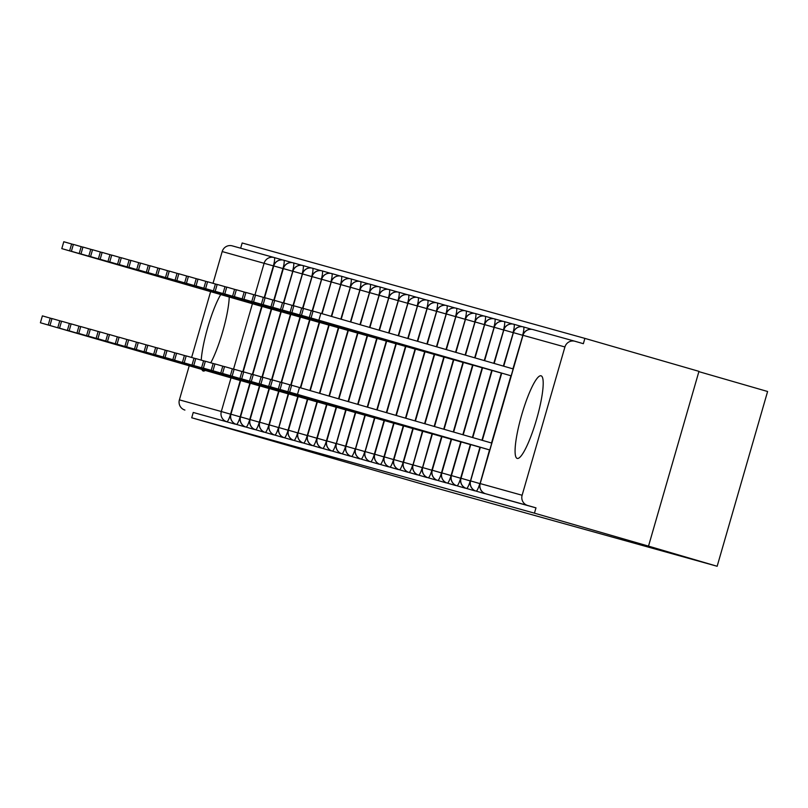 <?xml version="1.0" encoding="UTF-8"?>
<svg xmlns="http://www.w3.org/2000/svg" width="808" height="808" viewBox="0 0 808 808"><rect width="100%" height="100%" fill="white"/><g stroke="black" fill="none" stroke-linecap="round" stroke-linejoin="round"><path stroke-width="1.21" d="M517.221 458.419A42.996 7.757 106.1 0 1 517.201 458.419A42.996 7.757 106.1 0 1 521.675 414.989A42.996 7.757 106.1 0 1 541.067 375.801A42.996 7.757 106.1 0 1 541.077 375.801A42.996 7.757 106.1 0 1 536.603 419.231A42.996 7.757 106.1 0 1 517.221 458.419M205.262 370.418A42.996 7.757 106.1 0 1 203.252 371.024A42.996 7.757 106.1 0 1 203.232 371.024A42.996 7.757 106.1 0 1 201.849 369.428M201.222 360.136A42.996 7.757 106.1 0 1 220.725 294.556M584.891 338.39L583.356 343.693L575.023 341.279A8.272 8.131 105.6 0 0 564.923 346.965L522.12 495.254A8.272 8.131 105.6 0 0 527.634 505.465L535.977 507.868L534.442 513.161L648.511 546.127L698.96 371.357L584.891 338.39L242.158 242.986L240.653 248.208M698.88 371.64L767.6 391.496L717.15 566.267L431.947 486.881L191.718 417.766L193.243 412.464L235.158 424.139L193.243 412.464M229.23 297.011A42.996 7.757 106.1 0 1 210.787 362.792M184.911 410.06A8.272 8.131 -74.4 0 1 179.396 399.859L189.224 365.782M191.627 357.459L210.625 291.637M213.029 283.315L222.19 251.561A8.272 8.131 -74.4 0 1 232.3 245.874L274.064 257.5M534.442 513.161L191.718 417.766M648.511 546.127L717.15 566.267M254.934 295.021L264.115 263.236A8.272 8.131 -74.4 0 1 274.215 257.55L282.548 259.954A8.272 1.495 106.1 0 1 282.558 259.954A8.272 1.495 106.1 0 1 282.588 259.964M535.977 507.868L494.052 496.203M531.856 329.351L523.523 326.947A8.272 8.131 105.6 0 0 523.443 326.917A8.272 8.131 105.6 0 0 513.413 332.633L503.727 366.206M484.75 493.446A8.272 1.495 106.1 0 1 484.467 493.536A8.272 1.495 106.1 0 1 484.467 493.526L476.134 491.123A8.272 1.495 -73.9 0 0 476.134 491.123L476.134 491.123A8.272 1.495 -73.9 0 0 479.811 483.568L476.993 482.78M522.271 326.685L513.938 324.271A8.272 8.131 105.6 0 0 503.828 329.957L494.163 363.438M512.686 324.018L504.344 321.604A8.272 8.131 105.6 0 0 494.244 327.291L484.608 360.681M465.58 488.103A8.272 1.495 106.1 0 1 465.297 488.194A8.272 1.495 106.1 0 1 465.287 488.194L456.964 485.79A8.272 1.495 -73.9 0 0 456.964 485.79A8.272 1.495 -73.9 0 0 460.641 478.235L460.873 478.296M503.091 321.342A8.272 1.495 106.1 0 1 503.101 321.352L494.759 318.938A8.272 8.131 105.6 0 0 484.659 324.624L475.043 357.914M455.985 485.436A8.272 1.495 106.1 0 1 455.712 485.527A8.272 1.495 106.1 0 1 455.702 485.527L447.369 483.113A8.272 1.495 -73.9 0 0 451.056 475.569L451.288 475.629M465.489 355.146L475.074 321.958A8.272 8.131 105.6 0 1 485.174 316.271L493.506 318.675A8.272 1.495 106.1 0 1 493.516 318.675M483.921 316.009L475.589 313.605A8.272 8.131 105.6 0 0 475.508 313.575A8.272 8.131 105.6 0 0 465.479 319.291L455.924 352.389M436.815 480.104A8.272 1.495 106.1 0 1 436.532 480.184L428.2 477.781A8.272 1.495 -73.9 0 0 431.886 470.226L432.108 470.296M474.336 313.342L466.004 310.929A8.272 8.131 105.6 0 0 455.894 316.615L446.37 349.622M427.23 477.437A8.272 1.495 106.1 0 1 426.947 477.518L426.947 477.518A8.272 1.495 106.1 0 1 426.937 477.518L418.615 475.114A8.272 1.495 -73.9 0 0 418.615 475.114L418.615 475.114A8.272 1.495 -73.9 0 0 422.291 467.559L419.463 466.772M464.751 310.676L456.419 308.262A8.272 8.131 105.6 0 0 446.309 313.948L436.805 346.864M455.156 308A8.272 1.495 106.1 0 1 455.167 308.01L446.824 305.596A8.272 8.131 105.6 0 0 436.724 311.282L427.25 344.097M408.05 472.094A8.272 1.495 106.1 0 1 407.777 472.185A8.272 1.495 106.1 0 1 407.767 472.185L399.435 469.771A8.272 1.495 -73.9 0 0 403.121 462.226L403.354 462.287M445.572 305.333A8.272 1.495 106.1 0 1 445.582 305.333L437.239 302.929A8.272 8.131 105.6 0 0 427.139 308.616L417.685 341.34M398.465 469.428A8.272 1.495 106.1 0 1 398.182 469.519A8.272 1.495 106.1 0 1 398.182 469.509L389.85 467.105A8.272 1.495 -73.9 0 0 393.536 459.55L393.769 459.621M408.131 338.572L417.544 305.939A8.272 8.131 105.6 0 1 427.654 300.253L435.987 302.667A8.272 1.495 106.1 0 1 435.997 302.667M388.88 466.761A8.272 1.495 106.1 0 1 388.598 466.842L380.265 464.438A8.272 1.495 -73.9 0 0 383.951 456.884L384.174 456.954M426.402 300L418.069 297.586A8.272 8.131 105.6 0 0 407.959 303.273L398.566 335.815M379.295 464.085A8.272 1.495 106.1 0 1 379.013 464.176L370.68 461.772A8.272 1.495 -73.9 0 0 370.68 461.772L370.68 461.772A8.272 1.495 -73.9 0 0 374.356 454.217L374.589 454.278M416.817 297.324A8.272 1.495 106.1 0 1 416.817 297.334L408.484 294.92A8.272 8.131 105.6 0 0 398.374 300.606L389.012 333.048M369.711 461.419A8.272 1.495 106.1 0 1 369.428 461.509L369.428 461.509A8.272 1.495 106.1 0 1 369.418 461.509L361.085 459.096A8.272 1.495 -73.9 0 0 361.095 459.096A8.272 1.495 -73.9 0 0 364.772 451.551L361.944 450.753M407.232 294.657L398.889 292.254A8.272 8.131 105.6 0 0 388.789 297.94L379.447 330.29M360.126 458.752A8.272 1.495 106.1 0 1 359.843 458.843A8.272 1.495 106.1 0 1 359.833 458.843L351.5 456.429A8.272 1.495 -73.9 0 0 351.51 456.429L359.843 458.843M397.637 291.991A8.272 1.495 106.1 0 1 397.647 291.991L389.305 289.587A8.272 8.131 105.6 0 0 389.234 289.557A8.272 8.131 105.6 0 0 379.204 295.274L369.892 327.523M350.531 456.086A8.272 1.495 106.1 0 1 350.248 456.166L341.915 453.763A8.272 1.495 -73.9 0 0 345.602 446.208L345.834 446.279M388.052 289.325A8.272 1.495 106.1 0 1 388.062 289.325L379.72 286.911A8.272 8.131 105.6 0 0 369.609 292.597L360.328 324.766M340.946 453.419A8.272 1.495 106.1 0 1 340.663 453.5L332.33 451.096A8.272 1.495 -73.9 0 0 336.017 443.541L333.189 442.754M378.467 286.658L370.135 284.244A8.272 8.131 105.6 0 0 360.025 289.931L350.773 321.998M331.361 450.743A8.272 1.495 106.1 0 1 331.078 450.834L322.745 448.43A8.272 1.495 -73.9 0 0 322.745 448.43L322.745 448.43A8.272 1.495 -73.9 0 0 326.422 440.875L326.654 440.936M341.208 319.241L350.44 287.264A8.272 8.131 105.6 0 1 360.55 281.578L368.882 283.982A8.272 1.495 106.1 0 1 368.882 283.992M321.776 448.076A8.272 1.495 106.1 0 1 321.493 448.167L321.493 448.167A8.272 1.495 106.1 0 1 321.483 448.167L313.161 445.753A8.272 1.495 -73.9 0 0 316.837 438.209L317.069 438.269M359.297 281.315L350.955 278.911A8.272 8.131 105.6 0 0 340.855 284.598L331.654 316.473M312.191 445.41A8.272 1.495 106.1 0 1 311.908 445.501A8.272 1.495 106.1 0 1 311.898 445.501A8.272 1.495 106.1 0 1 311.898 445.491L303.566 443.087A8.272 1.495 -73.9 0 0 303.576 443.087A8.272 1.495 -73.9 0 0 307.252 435.532L307.484 435.603M349.702 278.649A8.272 1.495 106.1 0 1 349.712 278.649L341.37 276.235A8.272 8.131 105.6 0 0 331.27 281.931L322.089 313.716M302.596 442.744A8.272 1.495 106.1 0 1 302.323 442.824A8.272 1.495 106.1 0 1 302.313 442.824L293.981 440.421L302.323 442.824M340.118 275.983A8.272 1.495 106.1 0 1 340.128 275.983L331.785 273.569A8.272 8.131 105.6 0 0 321.685 279.255L312.504 311.04M293.011 440.077A8.272 1.495 106.1 0 1 292.728 440.158L284.396 437.754A8.272 1.495 -73.9 0 0 288.082 430.199L288.315 430.27M330.533 273.316L322.2 270.902A8.272 8.131 105.6 0 0 312.09 276.589L302.919 308.373M283.426 437.401A8.272 1.495 106.1 0 1 283.143 437.492L274.811 435.088A8.272 1.495 -73.9 0 0 278.497 427.533L275.669 426.735M320.948 270.64A8.272 1.495 106.1 0 1 320.948 270.65L312.615 268.236A8.272 8.131 105.6 0 0 302.505 273.922L293.334 305.707M273.841 434.734A8.272 1.495 106.1 0 1 273.559 434.825L273.559 434.825A8.272 1.495 106.1 0 1 273.548 434.825L265.226 432.411A8.272 1.495 -73.9 0 0 265.226 432.411L265.226 432.411A8.272 1.495 -73.9 0 0 268.902 424.856L269.135 424.927M311.363 267.973L303.03 265.569A8.272 8.131 105.6 0 0 302.95 265.539A8.272 8.131 105.6 0 0 292.92 271.256L283.749 303.04M264.256 432.068A8.272 1.495 106.1 0 1 263.974 432.159A8.272 1.495 106.1 0 1 263.974 432.149A8.272 1.495 106.1 0 1 263.964 432.149L255.631 429.745L263.974 432.159M301.768 265.307A8.272 1.495 106.1 0 1 301.778 265.307L293.435 262.893A8.272 8.131 105.6 0 0 283.335 268.579L274.154 300.374M254.661 429.401A8.272 1.495 106.1 0 1 254.389 429.482A8.272 1.495 106.1 0 1 254.379 429.482L246.046 427.079A8.272 1.495 -73.9 0 0 249.733 419.524L249.965 419.594M292.183 262.64A8.272 1.495 106.1 0 1 292.193 262.64L283.85 260.226A8.272 8.131 105.6 0 0 273.75 265.913L264.57 297.697M245.077 426.725A8.272 1.495 106.1 0 1 244.794 426.816L236.461 424.412A8.272 1.495 -73.9 0 0 240.148 416.857L237.32 416.059M240.663 380.538L230.947 414.211A8.272 8.131 105.6 0 0 236.461 424.412L244.794 426.816M262.065 306.394L243.168 371.852M250.248 383.214L240.531 416.877A8.272 8.131 105.6 0 0 246.046 427.079L254.379 429.482M271.65 309.06L252.752 374.518M259.833 385.881L250.116 419.544A8.272 8.131 105.6 0 0 255.641 429.745L255.631 429.745A8.272 1.495 -73.9 0 0 255.641 429.745A8.272 1.495 -73.9 0 0 259.317 422.19L259.55 422.261M281.234 311.736L262.348 377.185M269.418 388.547L259.701 422.21A8.272 8.131 105.6 0 0 265.226 432.411L273.559 434.825M290.819 314.403L271.932 379.851M279.012 391.213L269.286 424.877A8.272 8.131 105.6 0 0 274.811 435.088A8.272 1.495 -73.9 0 1 274.811 435.078L283.143 437.492M300.404 317.069L281.517 382.517M288.597 393.88L278.881 427.553A8.272 8.131 105.6 0 0 284.396 437.754L292.728 440.158M309.999 319.736L291.102 385.194M298.182 396.556L288.466 430.22A8.272 8.131 105.6 0 0 293.981 440.421L293.981 440.421A8.272 1.495 -73.9 0 0 297.667 432.866L294.839 432.078M319.584 322.402L300.687 387.86M307.767 399.223L298.051 432.886A8.272 8.131 105.6 0 0 303.576 443.087L311.898 445.501M329.169 325.079L310.252 390.618M317.352 401.889L307.636 435.552A8.272 8.131 105.6 0 0 313.161 445.753L321.493 448.167M338.754 327.745L319.806 393.385M326.947 404.555L317.221 438.219A8.272 8.131 105.6 0 0 322.745 448.43L331.078 450.834M348.339 330.411L329.371 396.142M336.532 407.222L326.816 440.895A8.272 8.131 105.6 0 0 332.33 451.096L340.663 453.5M357.934 333.078L338.926 398.91M346.117 409.898L336.401 443.562A8.272 8.131 105.6 0 0 341.915 453.763L350.248 456.166M367.519 335.754L348.49 401.667M355.702 412.565L345.986 446.228A8.272 8.131 105.6 0 0 351.51 456.429A8.272 1.495 -73.9 0 0 355.187 448.874L352.359 448.087M377.104 338.421L358.045 404.434M365.287 415.231L355.571 448.894A8.272 8.131 105.6 0 0 361.095 459.096L369.428 461.509M386.689 341.087L367.61 407.192M374.872 417.898L365.155 451.571A8.272 8.131 105.6 0 0 370.68 461.772L379.013 464.176M396.274 343.754L377.164 409.959M384.467 420.574L374.75 454.237A8.272 8.131 105.6 0 0 380.265 464.438L388.598 466.842M405.869 346.42L386.729 412.726M394.051 423.24L384.335 456.904A8.272 8.131 105.6 0 0 389.85 467.105L398.182 469.509M415.453 349.096L396.284 415.484M403.636 425.907L393.92 459.57A8.272 8.131 105.6 0 0 399.435 469.771L407.767 472.185M425.038 351.763L405.848 418.251M413.221 428.573L403.505 462.237A8.272 8.131 105.6 0 0 409.03 472.448L417.362 474.851L409.02 472.438A8.272 1.495 -73.9 0 0 409.03 472.448A8.272 1.495 -73.9 0 0 412.706 464.893L409.878 464.095M434.623 354.429L415.403 421.008M422.806 431.24L413.09 464.913A8.272 8.131 105.6 0 0 418.615 475.114L426.947 477.518M444.208 357.096L424.968 423.776M432.401 433.916L422.675 467.579A8.272 8.131 105.6 0 0 428.2 477.781L436.532 480.184M453.793 359.762L434.522 426.533M441.986 436.583L432.27 470.246A8.272 8.131 105.6 0 0 437.784 480.447L446.117 482.861L437.784 480.447A8.272 1.495 -73.9 0 0 441.471 472.892L441.703 472.963M463.388 362.439L444.087 429.3M451.571 439.249L441.855 472.912A8.272 8.131 105.6 0 0 447.369 483.113L455.702 485.527M472.973 365.105L453.642 432.058M461.156 441.915L451.44 475.589A8.272 8.131 105.6 0 0 456.964 485.79L465.287 488.194M482.558 367.771L463.206 434.825M470.741 444.592L461.025 478.255A8.272 8.131 105.6 0 0 466.549 488.456L474.882 490.86L466.549 488.456A8.272 1.495 -73.9 0 0 470.226 480.901L467.398 480.114M492.143 370.438L472.761 437.582M480.326 447.258L470.609 480.922A8.272 8.131 105.6 0 0 476.134 491.123L484.467 493.526M501.728 373.114L482.326 440.35M40.4 322.756L42.39 315.877L50.207 318.12L48.217 325.008L40.4 322.756L240.501 380.598M50.207 318.12L51.954 318.625M48.217 325.008L240.511 380.578M61.802 248.612L63.792 241.733L71.609 243.976L69.619 250.864L61.802 248.612L261.903 306.454L69.619 250.864M73.356 244.481L71.609 243.976M57.802 327.674L250.086 383.265L57.802 327.674L59.792 320.786L61.539 321.291M49.985 325.432L51.975 318.544L59.792 320.786M67.387 330.341L259.681 385.931L67.387 330.341L69.377 323.452L71.124 323.957M59.57 328.099L61.559 321.21L69.377 323.452M76.982 333.007L269.266 388.608L76.982 333.007L78.962 326.129L80.709 326.634M69.165 330.765L71.144 323.877L78.962 326.129M78.75 333.431L80.739 326.553L88.557 328.795L86.567 335.684L78.75 333.431L278.851 391.274M88.557 328.795L90.294 329.3M86.567 335.684L278.861 391.244M71.387 251.288L73.377 244.4L81.194 246.642L79.204 253.53L71.387 251.288L271.488 309.121L79.204 253.53M82.941 247.147L81.194 246.642M80.972 253.954L82.961 247.066L90.779 249.308L88.789 256.197L80.972 253.954L281.083 311.787L88.789 256.197M92.526 249.813L90.779 249.308M90.557 256.621L92.546 249.733L100.364 251.985L98.384 258.863L90.557 256.621L290.668 314.453M290.668 314.433L98.384 258.863M102.111 252.48L100.364 251.985M100.152 259.287L102.131 252.409L109.959 254.651L107.969 261.529L100.152 259.287L300.253 317.13M300.263 317.1L107.969 261.529M111.696 255.156L109.959 254.651M88.335 336.108L90.324 329.22L98.142 331.462L96.152 338.35L88.335 336.108L288.436 393.94M98.142 331.462L99.889 331.967M96.152 338.35L288.446 393.92M109.737 261.954L111.726 255.076L119.544 257.318L117.554 264.206L109.737 261.954L309.838 319.796M309.848 319.766L117.554 264.206M121.291 257.823L119.544 257.318M97.919 338.774L99.909 331.886L107.727 334.128L105.737 341.016L97.919 338.774L298.021 396.607M107.727 334.128L109.474 334.633M105.737 341.016L298.031 396.587M115.322 343.683L307.616 399.273L115.322 343.683L117.312 336.805L119.059 337.3M107.504 341.441L109.494 334.552L117.312 336.805M124.917 346.349L317.201 401.95L124.917 346.349L126.896 339.471L128.644 339.976M117.089 344.107L119.079 337.229L126.896 339.471M119.321 264.63L121.311 257.742L129.129 259.984L127.139 266.872L119.321 264.63L319.423 322.463L127.139 266.872M130.876 260.489L129.129 259.984M128.906 267.296L130.896 260.408L138.713 262.651L136.724 269.539L128.906 267.296L329.007 325.129L136.724 269.539M140.461 263.156L138.713 262.651M138.491 269.963L140.481 263.075L148.298 265.327L146.319 272.205L138.491 269.963L338.603 327.796L146.319 272.205M150.046 265.832L148.298 265.327M134.502 349.026L326.786 404.616L134.502 349.026L136.491 342.137L138.229 342.642M126.684 346.773L128.664 339.895L136.491 342.137M148.086 272.629L150.066 265.751L157.883 267.993L155.904 274.871L148.086 272.629L348.187 330.472M348.187 330.442L155.904 274.871M159.631 268.498L157.883 267.993M144.087 351.692L336.37 407.283L144.087 351.692L146.076 344.804L147.824 345.309M136.269 349.45L138.259 342.562L146.076 344.804M157.671 275.296L159.661 268.418L167.478 270.66L165.488 277.548L157.671 275.296L357.772 333.138M357.782 333.118L165.488 277.548M169.215 271.165L167.478 270.66M145.854 352.116L147.844 345.228L155.661 347.47L153.672 354.359L145.854 352.116L345.955 409.949M155.661 347.47L157.409 347.975M153.672 354.359L345.965 409.929M167.256 277.972L169.246 271.084L177.063 273.326L175.073 280.214L167.256 277.972L367.357 335.805M367.367 335.785L175.073 280.214M178.81 273.831L177.063 273.326M155.439 354.783L157.429 347.894L165.246 350.147L163.256 357.025L155.439 354.783L355.54 412.625M165.246 350.147L166.993 350.652M163.256 357.025L355.55 412.595M176.841 280.639L178.831 273.75L186.648 275.993L184.658 282.881L176.841 280.639L376.942 338.471L184.658 282.881M188.395 276.498L186.648 275.993M165.024 357.449L167.014 350.571L174.831 352.813L172.851 359.701L165.024 357.449L365.135 415.292M174.831 352.813L176.578 353.318M172.851 359.701L365.135 415.261M186.426 283.305L188.416 276.417L196.233 278.669L194.243 285.547L186.426 283.305L386.537 341.148L194.243 285.547M197.98 279.174L196.233 278.669M182.436 362.368L374.72 417.958L182.436 362.368L184.416 355.48L186.163 355.985M174.619 360.126L176.599 353.237L184.416 355.48M196.021 285.971L198 279.093L205.818 281.336L203.838 288.224L196.021 285.971L396.122 343.814L203.838 288.224M207.565 281.841L205.818 281.336M192.021 365.034L384.305 420.625L192.021 365.034L194.011 358.146L195.748 358.651M184.204 362.792L186.194 355.904L194.011 358.146M205.606 288.648L207.585 281.76L215.413 284.002L213.423 290.89L205.606 288.648L405.707 346.481L213.423 290.89M217.15 284.507L215.413 284.002M201.606 367.701L393.89 423.291L201.606 367.701L203.596 360.812L205.343 361.317M193.789 365.458L195.778 358.57L203.596 360.812M215.191 291.314L217.18 284.426L224.998 286.668L223.008 293.556L215.191 291.314L415.292 349.147M415.302 349.127L223.008 293.556M226.745 287.173L224.998 286.668M203.374 368.125L205.363 361.237L213.181 363.489L211.191 370.367L203.374 368.125L403.475 425.968M213.181 363.489L214.928 363.994M211.191 370.367L403.485 425.937M224.776 293.981L226.765 287.093L234.583 289.345L232.593 296.223L224.776 293.981L424.877 351.813M424.887 351.793L232.593 296.223M236.33 289.84L234.583 289.345M212.958 370.791L214.948 363.913L222.766 366.155L220.776 373.044L212.958 370.791L413.07 428.634M222.766 366.155L224.513 366.66M220.776 373.044L413.07 428.604M234.36 296.647L236.35 289.769L244.167 292.011L242.178 298.889L234.36 296.647L434.472 354.49M434.472 354.459L242.178 298.889M245.915 292.516L244.167 292.011M222.553 373.468L224.533 366.579L232.351 368.822L230.371 375.71L222.553 373.468L422.655 431.3M232.351 368.822L234.098 369.327M230.371 375.71L422.655 431.28M243.945 299.314L245.935 292.435L253.752 294.678L251.773 301.566L243.945 299.314L444.057 357.156L251.773 301.566M255.5 295.183L253.752 294.678M239.956 378.376L432.24 433.967L239.956 378.376L241.946 371.488L243.683 371.993M232.138 376.134L234.118 369.246L241.946 371.488M253.54 301.99L255.52 295.102L263.347 297.344L261.358 304.232L253.54 301.99L453.642 359.823L261.358 304.232M265.085 297.849L263.347 297.344M249.541 381.043L441.825 436.633L249.541 381.043L251.53 374.165L253.278 374.67M241.723 378.8L243.713 371.912L251.53 374.165M263.125 304.656L265.115 297.768L272.932 300.01L270.943 306.899L263.125 304.656L463.226 362.489L270.943 306.899M274.669 300.515L272.932 300.01M259.126 383.709L451.409 439.31L259.126 383.709L261.115 376.831L262.863 377.336M251.308 381.467L253.298 374.589L261.115 376.831M272.71 307.323L274.7 300.435L282.517 302.687L280.527 309.565L272.71 307.323L472.811 365.166M472.821 365.135L280.527 309.565M284.264 303.192L282.517 302.687M268.711 386.386L461.004 441.976L268.711 386.386L270.7 379.497L272.447 380.002M260.893 384.133L262.883 377.255L270.7 379.497M282.295 309.989L284.285 303.111L292.102 305.353L290.112 312.241L282.295 309.989L482.396 367.832M482.406 367.802L290.112 312.241M293.849 305.858L292.102 305.353M270.478 386.81L272.468 379.922L280.285 382.164L278.305 389.052L270.478 386.81L470.589 444.642M280.285 382.164L282.032 382.669M278.305 389.052L470.589 444.622M291.88 312.666L293.87 305.777L301.687 308.02L299.707 314.908L291.88 312.666L491.991 370.498M491.991 370.478L299.707 314.908M303.434 308.525L301.687 308.02M280.073 389.476L282.053 382.588L289.88 384.83L287.89 391.718L280.073 389.476L480.174 447.309M289.88 384.83L291.617 385.335M287.89 391.718L480.184 447.289M301.475 315.332L303.454 308.444L311.272 310.686L309.292 317.574L301.475 315.332L501.576 373.165L309.292 317.574M313.019 311.191L311.272 310.686M289.658 392.143L291.648 385.254L299.465 387.507L297.475 394.385L289.658 392.143L489.759 449.985M299.465 387.507L491.759 443.077M297.475 394.385L489.769 449.955M311.06 317.999L313.049 311.11L320.867 313.353L318.877 320.241L311.06 317.999L511.161 375.831L318.877 320.241M513.151 368.923L320.867 313.353M179.396 399.859L221.311 411.524L231.027 377.861M233.532 369.165L252.429 303.717M273.589 265.953L222.19 251.561M240.269 380.528L230.563 414.181A8.272 1.495 -73.9 0 1 226.826 421.726A8.272 8.131 -74.4 0 1 221.311 411.524L230.795 414.251M564.923 346.965L522.998 335.3L480.204 483.588L522.12 495.254M522.998 335.3L522.998 335.3A8.272 8.131 105.6 0 1 533.108 329.614L574.872 341.239M527.634 505.465L485.719 493.789A8.272 8.131 105.6 0 1 480.204 483.588L480.204 483.588M232.219 245.854L274.144 257.53A8.272 8.272 0 0 1 274.215 257.55L274.215 257.55A8.272 1.495 106.1 0 1 273.367 265.893L264.216 297.596M261.671 306.384L242.814 371.741M230.947 414.211L240.38 416.918M273.74 265.923L282.941 268.559L273.791 300.263M283.184 268.62L282.951 268.559A8.272 1.495 106.1 0 0 283.85 260.226M271.256 309.05L252.389 374.407M249.854 383.194L240.148 416.847M249.722 419.544L246.905 418.736M292.769 271.286L283.376 302.929M280.841 311.716L261.984 377.084M259.439 385.87L249.733 419.514L240.531 416.877M259.317 422.22L256.489 421.402M302.354 273.962L292.971 305.606M290.425 314.393L271.569 379.75M269.034 388.537L259.317 422.19L250.116 419.544M268.902 424.887L266.074 424.069M311.939 276.629L302.556 308.272M300.021 317.059L281.154 382.416M278.619 391.203L268.902 424.856L259.701 422.21M321.523 279.295L312.141 310.939M309.605 319.726L290.739 385.083M288.204 393.87L278.72 427.594M297.788 396.536L288.072 430.189L285.254 429.412M331.118 281.962L321.725 313.605M319.19 322.392L300.324 387.749M278.881 427.553L288.082 430.199M340.703 284.638L331.29 316.372M328.775 325.069L309.888 390.517M307.373 399.213L297.899 432.936M307.242 435.562L304.424 434.744M350.288 287.305L340.845 319.13M338.36 327.735L319.443 393.274M316.968 401.879L307.252 435.532L298.051 432.886M316.837 438.229L314.009 437.411M359.873 289.971L350.409 321.897M347.955 330.401L329.007 396.041M326.553 404.545L316.837 438.199L307.636 435.552M326.422 440.895L323.604 440.077M369.458 292.637L359.964 324.654M357.54 333.068L338.562 398.799M336.138 407.212L326.422 440.865L317.221 438.219M379.053 295.304L369.529 327.422M367.125 335.734L348.127 401.566M345.723 409.888L336.249 443.612M345.592 446.238L342.774 445.42M388.638 297.98L379.083 330.179M376.71 338.411L357.681 404.333M355.308 412.555L345.602 446.208L336.401 443.562M398.223 300.647L388.648 332.946M386.295 341.077L367.246 407.091M364.893 415.221L355.419 448.945M407.808 303.313L398.203 335.704M395.89 343.743L376.801 409.858M374.488 417.887L365.004 451.611M374.356 454.237L371.539 453.419M417.393 305.979L407.767 338.471M405.475 346.41L386.365 412.615M384.073 420.554L374.356 454.207L365.155 451.571M383.941 456.904L381.124 456.096M426.978 308.646L417.322 341.229M415.06 349.076L395.92 415.383M393.658 423.23L383.941 456.884L374.75 454.237M393.526 459.58L390.708 458.762M436.572 311.322L426.887 343.996M424.644 351.753L405.485 418.14M403.243 425.897L393.526 459.55L384.335 456.904M403.111 462.247L400.293 461.429M446.157 313.989L436.441 346.753M434.229 354.419L415.039 420.907M412.827 428.563L403.121 462.216L393.789 459.54A8.272 8.272 0 0 0 399.435 469.771M455.742 316.655L446.006 349.521M443.814 357.086L424.604 423.665M422.422 431.23L412.939 464.954M465.327 319.322L455.56 352.288M453.409 359.752L434.159 426.432M432.007 433.906L422.523 467.63M431.876 470.246L429.058 469.438M474.912 321.998L465.125 355.045M462.994 362.428L443.723 429.189M441.592 436.572L431.876 470.226L422.675 467.579M441.461 472.922L438.643 472.104M484.507 324.664L474.68 357.813M472.579 365.095L453.278 431.957M451.177 439.239L441.461 472.892L432.27 470.246M451.046 475.589L448.228 474.771M494.092 327.331L484.245 360.57M482.164 367.761L462.843 434.714M460.762 441.905L451.056 475.559L441.855 472.912M460.631 478.255L457.813 477.437M503.677 329.997L493.799 363.337M491.749 370.428L472.397 437.481M470.347 444.572L460.641 478.225L451.44 475.589M513.262 332.664L503.364 366.095M501.344 373.094L481.962 440.239M479.942 447.248L470.458 480.972M522.847 335.34L512.918 368.862M510.929 375.771L491.517 443.006M489.527 449.915L480.043 483.639M283.335 268.589L292.536 271.225A8.272 1.495 106.1 0 0 293.435 262.893M292.92 271.256L302.121 273.892A8.272 1.495 106.1 0 0 303.03 265.569M302.505 273.922L311.706 276.568M269.286 424.887L278.487 427.523M312.09 276.599L321.291 279.235A8.272 1.495 106.1 0 0 322.2 270.902M312.615 268.236A8.272 1.495 106.1 0 1 311.706 276.558M321.675 279.265L330.876 281.901A8.272 1.495 106.1 0 0 331.785 273.569M288.466 430.22L297.667 432.866M331.27 281.931L340.461 284.567A8.272 1.495 106.1 0 0 341.37 276.235M340.855 284.598L350.056 287.234A8.272 1.495 106.1 0 0 350.955 278.911M360.025 289.941L369.226 292.577M350.44 287.264L359.641 289.91A8.272 1.495 106.1 0 0 360.55 281.578M326.806 440.895L336.007 443.531M369.609 292.607L378.811 295.243A8.272 1.495 106.1 0 0 379.72 286.911M370.135 284.244A8.272 1.495 106.1 0 1 369.236 292.577M379.194 295.274L388.396 297.91A8.272 1.495 106.1 0 0 389.305 289.587M345.986 446.238L355.187 448.874M388.789 297.94L397.99 300.586A8.272 1.495 106.1 0 0 398.889 292.254M355.571 448.905L364.772 451.541M398.374 300.616L407.575 303.252A8.272 1.495 106.1 0 0 408.484 294.92M407.959 303.283L417.16 305.919A8.272 1.495 106.1 0 0 418.069 297.586M427.129 308.616L436.33 311.252A8.272 1.495 106.1 0 0 437.239 302.929M417.544 305.939L426.745 308.585M427.654 300.253A8.272 1.495 106.1 0 1 426.755 308.585M393.92 459.58L403.505 425.866M436.724 311.282L445.925 313.928A8.272 1.495 106.1 0 0 446.824 305.596M403.505 462.247L412.706 464.883M446.309 313.959L455.51 316.595A8.272 1.495 106.1 0 0 456.419 308.262M413.09 464.913L422.291 467.549M455.894 316.625L465.095 319.261A8.272 1.495 106.1 0 0 466.004 310.929M465.479 319.291L474.68 321.927A8.272 1.495 106.1 0 0 475.589 313.605M484.659 324.624L493.85 327.27M475.074 321.958L484.265 324.594M485.174 316.271A8.272 1.495 106.1 0 1 484.275 324.594M456.954 485.78A8.272 1.495 -73.9 0 0 456.954 485.79A8.272 8.272 0 0 1 451.308 475.548L461.025 441.885M494.244 327.301L503.445 329.937A8.272 1.495 106.1 0 0 504.344 321.604M494.759 318.938A8.272 1.495 106.1 0 1 493.86 327.26M466.539 488.456A8.272 1.495 -73.9 0 0 466.549 488.456A8.272 8.272 0 0 1 460.893 478.215L470.609 444.551M503.828 329.967L513.029 332.603A8.272 1.495 106.1 0 0 513.938 324.271M470.609 480.922L479.811 483.568M513.413 332.633L522.614 335.269A8.272 1.495 106.1 0 0 523.523 326.947M461.025 478.255L470.226 480.891M485.719 493.789A8.272 8.272 0 0 1 480.073 483.558L522.867 335.259A8.272 8.272 0 0 1 533.038 329.593L574.953 341.259M240.531 380.507L230.815 414.171A8.272 8.272 0 0 0 236.461 424.412M243.036 371.811L261.933 306.353M264.438 297.667L273.619 265.882A8.272 8.272 0 0 1 283.78 260.206M274.215 257.55L282.558 259.954M250.116 383.174L240.4 416.837A8.272 8.272 0 0 0 246.046 427.079M252.631 374.478L271.518 309.03M274.023 300.334L283.204 268.549A8.272 8.272 0 0 1 293.365 262.873M259.701 385.84L249.985 419.504A8.272 8.272 0 0 0 255.631 429.745M262.216 377.144L281.103 311.696M283.618 303L292.789 271.215A8.272 8.272 0 0 1 302.95 265.539M269.286 388.507L259.57 422.18A8.272 8.272 0 0 0 265.226 432.411M271.801 379.81L290.688 314.363M293.203 305.666L302.374 273.882A8.272 8.272 0 0 1 312.534 268.216M278.881 391.173L269.165 424.846A8.272 8.272 0 0 0 274.811 435.078M281.386 382.487L300.283 317.029M302.788 308.333L311.959 276.558A8.272 8.272 0 0 1 322.119 270.882M288.466 393.849L278.75 427.513A8.272 8.272 0 0 0 284.396 437.754M290.971 385.153L309.868 319.705M312.373 311.009L321.554 279.225A8.272 8.272 0 0 1 331.714 273.548M298.051 396.516L288.335 430.179A8.272 8.272 0 0 0 293.981 440.421M300.556 387.82L319.453 322.372M321.958 313.676L331.139 281.891A8.272 8.272 0 0 1 341.299 276.215M307.636 399.182L297.92 432.856A8.272 8.272 0 0 0 303.566 443.087M310.12 390.587L329.038 325.038M331.522 316.433L340.724 284.557A8.272 8.272 0 0 1 350.884 278.891M317.221 401.849L307.505 435.522A8.272 8.272 0 0 0 313.161 445.753M319.675 393.344L338.623 327.705M341.077 319.2L350.308 287.224A8.272 8.272 0 0 1 360.469 281.558M326.816 404.525L317.089 438.189A8.272 8.272 0 0 0 322.745 448.43M329.24 396.112L348.218 330.371M350.642 321.958L359.893 289.9A8.272 8.272 0 0 1 370.054 284.224M336.401 407.192L326.685 440.855A8.272 8.272 0 0 0 332.33 451.096M338.794 398.869L357.803 333.048M360.196 324.725L369.478 292.567A8.272 8.272 0 0 1 379.649 286.891M345.986 409.858L336.269 443.521A8.272 8.272 0 0 0 341.915 453.763M348.359 401.637L367.387 335.714M369.761 327.493L379.073 295.233A8.272 8.272 0 0 1 389.234 289.557M355.571 412.524L345.854 446.198A8.272 8.272 0 0 0 351.5 456.429M357.914 404.394L376.972 338.38M379.316 330.25L388.658 297.899A8.272 8.272 0 0 1 398.819 292.233M365.155 415.191L355.439 448.864A8.272 8.272 0 0 0 361.085 459.096M367.478 407.161L386.557 341.047M388.88 333.017L398.243 300.576A8.272 8.272 0 0 1 408.404 294.9M374.75 417.867L365.024 451.531A8.272 8.272 0 0 0 370.68 461.772M377.033 409.919L396.142 343.713M398.435 335.774L407.828 303.242A8.272 8.272 0 0 1 417.989 297.566M384.335 420.534L374.619 454.197A8.272 8.272 0 0 0 380.265 464.438M386.598 412.686L405.737 346.39M408 338.542L417.413 305.909A8.272 8.272 0 0 1 427.573 300.233M393.92 423.2L384.204 456.874A8.272 8.272 0 0 0 389.85 467.105M396.152 415.443L415.322 349.056M417.554 341.299L427.008 308.575A8.272 8.272 0 0 1 437.168 302.909M405.717 418.211L424.907 351.722M427.119 344.067L436.593 311.242A8.272 8.272 0 0 1 446.753 305.576M413.09 428.533L403.374 462.206A8.272 8.272 0 0 0 409.02 472.438M415.272 420.968L434.492 354.389M436.674 346.824L446.178 313.918A8.272 8.272 0 0 1 456.338 308.242M422.675 431.209L412.959 464.873A8.272 8.272 0 0 0 418.615 475.114M424.836 423.735L444.077 357.065M446.238 349.591L455.762 316.584A8.272 8.272 0 0 1 465.923 310.908M432.27 433.876L422.544 467.539A8.272 8.272 0 0 0 428.2 477.781M434.391 426.493L453.672 359.732M455.793 352.349L465.347 319.251A8.272 8.272 0 0 1 475.508 313.575M441.855 436.542L432.139 470.216A8.272 8.272 0 0 0 437.784 480.447M443.956 429.26L463.257 362.398M465.358 355.116L474.942 321.917A8.272 8.272 0 0 1 485.103 316.251M451.44 439.209L441.724 472.882A8.272 8.272 0 0 0 447.369 483.113M453.51 432.017L472.842 365.065M474.912 357.873L484.527 324.584A8.272 8.272 0 0 1 494.688 318.918M463.075 434.785L482.426 367.731M484.477 360.641L494.112 327.26A8.272 8.272 0 0 1 504.273 321.584M472.64 437.542L492.011 370.407M494.031 363.398L503.697 329.927A8.272 8.272 0 0 1 513.858 324.25M480.204 447.218L470.478 480.881A8.272 8.272 0 0 0 476.134 491.123M482.194 440.31L501.596 373.074M503.596 366.165L513.282 332.593A8.272 8.272 0 0 1 523.443 326.917"/></g></svg>
